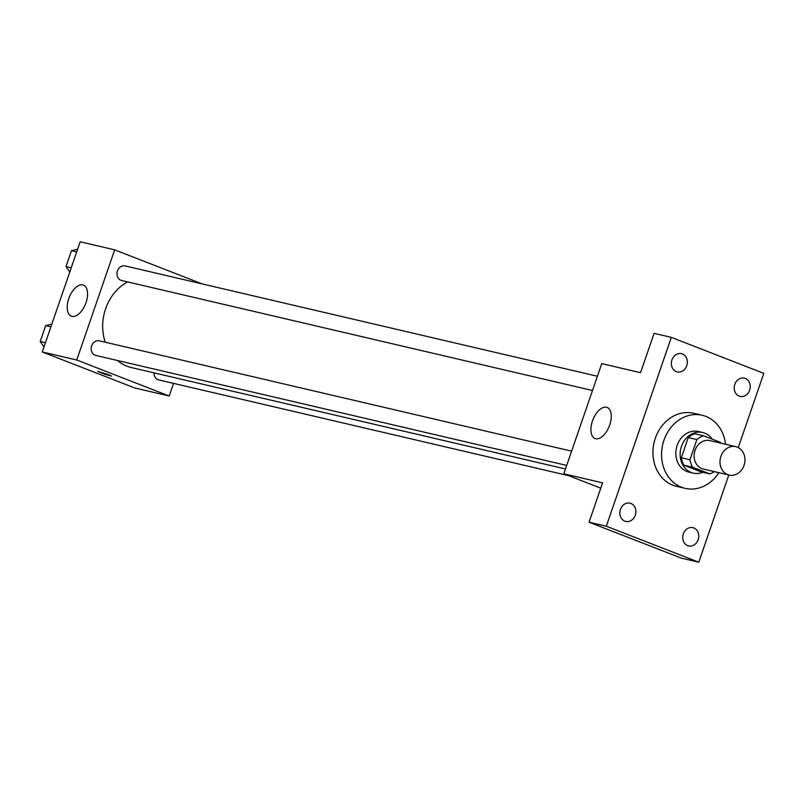 <?xml version="1.0" encoding="UTF-8"?>
<svg xmlns="http://www.w3.org/2000/svg" width="804" height="804" viewBox="0 0 804 804"><rect width="100%" height="100%" fill="white"/><g stroke="black" fill="none" stroke-linecap="round" stroke-linejoin="round"><path stroke-width="1.21" d="M737.208 447.094A14.593 12.372 -76.9 0 1 744.293 464.531A14.593 12.372 -76.9 0 1 729.148 475.074A14.593 12.372 -76.9 0 1 720.424 458.049A14.593 12.372 -76.9 0 1 735.791 446.652A14.593 12.372 -76.9 0 1 737.208 447.094M729.148 475.074L703.289 469.033A14.593 12.372 -76.9 0 1 694.555 452.009A14.593 12.372 -76.9 0 1 709.922 440.612L735.791 446.652M709.661 473.857L701.038 471.847L684.093 465.255A19.819 16.794 -76.9 0 1 681.3 457.767L688.254 437.577L696.867 439.587L689.922 459.777A19.819 16.794 -76.9 0 0 692.716 467.265L709.661 473.857A19.819 16.794 -76.9 0 0 714.344 471.616M696.867 439.587A19.819 16.794 -76.9 0 1 703.55 435.788L720.495 442.381A19.819 16.794 -76.9 0 1 720.987 443.195M688.254 437.577A19.819 16.794 -76.9 0 1 694.927 433.778L703.55 435.788M712.233 439.165A20.844 17.668 103.1 0 0 702.726 432.512A20.844 17.668 103.1 0 0 680.777 448.793A20.844 17.668 103.1 0 0 693.239 473.114A20.844 17.668 103.1 0 0 702.827 472.27M693.239 473.114L688.927 472.109A20.844 17.668 -76.9 0 1 676.465 447.788A20.844 17.668 -76.9 0 1 698.415 431.507L702.726 432.512M681.3 457.767L689.922 459.777M684.093 465.255L692.716 467.265M718.887 472.682A37.527 31.808 -76.9 0 1 685.139 488.35A37.527 31.808 -76.9 0 1 662.707 444.572A37.527 31.808 -76.9 0 1 702.214 415.256A37.527 31.808 -76.9 0 1 705.862 416.392A37.527 31.808 -76.9 0 1 725.53 444.26M685.139 488.35L676.516 486.33A37.527 31.808 -76.9 0 1 654.084 442.552A37.527 31.808 -76.9 0 1 693.591 413.246L702.214 415.256M620.447 509.414A9.377 7.939 -76.9 0 1 630.004 503.183A9.377 7.939 -76.9 0 1 635.612 514.118A9.377 7.939 -76.9 0 1 625.743 521.434A9.377 7.939 -76.9 0 1 620.447 509.414M671.933 359.911A9.377 7.939 -76.9 0 1 681.49 353.67A9.377 7.939 -76.9 0 1 687.088 364.604A9.377 7.939 -76.9 0 1 677.219 371.92A9.377 7.939 -76.9 0 1 671.933 359.911M734.806 384.382A9.377 7.939 -76.9 0 1 744.363 378.141A9.377 7.939 -76.9 0 1 749.971 389.076A9.377 7.939 -76.9 0 1 740.102 396.402A9.377 7.939 -76.9 0 1 734.806 384.382M683.33 533.896A9.377 7.939 -76.9 0 1 692.887 527.655A9.377 7.939 -76.9 0 1 698.485 538.59A9.377 7.939 -76.9 0 1 688.616 545.916A9.377 7.939 -76.9 0 1 683.33 533.896M738.253 447.567L763.8 373.357L671.33 337.368L606.306 526.218L698.776 562.217L728.806 474.993M671.33 337.368L654.094 333.338L640.547 372.684L601.754 363.619L563.815 473.787L602.608 482.852L589.061 522.198L681.531 558.187L698.776 562.217M589.061 522.198L606.306 526.218M606.517 407.246A16.683 8.794 111.3 0 1 607.151 407.437A16.683 8.794 111.3 0 1 609.291 426.17A16.683 8.794 111.3 0 1 595.05 438.522A16.683 8.794 111.3 0 1 592.689 420.381A16.683 8.794 111.3 0 1 606.517 407.246M563.815 473.787L600.779 488.179M565.483 468.963L131.504 367.589A45.868 38.873 -76.9 0 1 117.414 360.473M105.244 342.213A45.868 38.873 -76.9 0 1 127.534 281.902M597.402 376.242L125.102 265.913A7.507 6.362 103.1 0 0 117.314 271.34A7.507 6.362 103.1 0 0 120.952 280.305A7.507 6.362 103.1 0 0 121.685 280.536L592.488 390.513M568.659 475.677L158.77 379.92A7.507 6.362 -76.9 0 1 154.056 372.855M566.699 465.426L95.897 355.448A7.507 6.362 -76.9 0 1 91.405 346.695A7.507 6.362 -76.9 0 1 99.304 340.826L571.604 451.155M202.296 283.953L114.67 249.843L76.732 360.001L169.202 396L173.553 383.377M114.67 249.843L80.189 241.783L42.25 351.951L134.72 387.94L169.202 396M42.25 351.951L76.732 360.001M82.802 284.907A16.683 8.794 111.3 0 1 83.435 285.098A16.683 8.794 111.3 0 1 85.576 303.832A16.683 8.794 111.3 0 1 71.335 316.183A16.683 8.794 111.3 0 1 68.973 298.043A16.683 8.794 111.3 0 1 82.802 284.907M108.419 374.604L111.555 376.101L104.5 374.161L97.746 371.347L108.419 374.604M111.555 376.091L97.756 371.347M77.626 249.22L71.466 250.707L65.998 266.606L69.797 271.973M71.466 250.707L76.692 251.923M65.998 266.606L71.214 267.832M51.828 324.133L45.677 325.62L40.2 341.519L43.999 346.886M45.677 325.62L50.903 326.836M40.2 341.519L45.426 342.745"/></g></svg>
